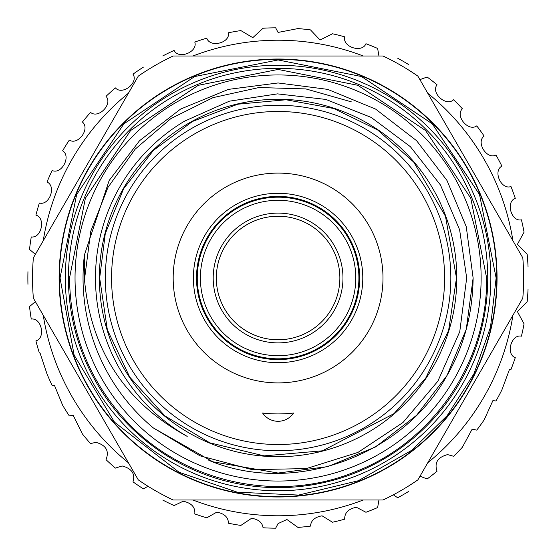 <?xml version="1.0" encoding="UTF-8"?>
<svg xmlns="http://www.w3.org/2000/svg" width="556" height="556" viewBox="0 0 556 556"><rect width="100%" height="100%" fill="white"/><g stroke="black" fill="none" stroke-linecap="round" stroke-linejoin="round"><path stroke-width="0.83" d="M497.057 278A218.974 218.974 0 0 0 278.083 59.026A218.974 218.974 0 0 0 59.11 278A218.974 218.974 0 0 0 278.083 496.974A218.974 218.974 0 0 0 497.057 278M358.898 278A80.815 80.815 0 0 1 278.083 358.815A80.815 80.815 0 0 1 197.269 278A80.815 80.815 0 0 1 278.083 197.185A80.815 80.815 0 0 1 358.898 278M200.382 278A77.708 77.708 0 0 0 278.083 355.708A77.708 77.708 0 0 0 355.791 278A77.708 77.708 0 0 0 278.083 200.292A77.708 77.708 0 0 0 200.382 278M213.198 278A64.885 64.885 0 0 1 278.083 213.115A64.885 64.885 0 0 1 342.969 278A64.885 64.885 0 0 1 278.083 342.885A64.885 64.885 0 0 1 213.198 278M339.862 278A61.779 61.779 0 0 0 278.083 216.221A61.779 61.779 0 0 0 216.312 278A61.779 61.779 0 0 0 278.083 339.779A61.779 61.779 0 0 0 339.862 278M193.384 278A84.7 84.7 0 0 1 278.083 193.3A84.7 84.7 0 0 1 362.783 278A84.7 84.7 0 0 1 278.083 362.7A84.7 84.7 0 0 1 193.384 278M359.676 278A81.593 81.593 0 0 0 278.083 196.407A81.593 81.593 0 0 0 196.497 278A81.593 81.593 0 0 0 278.083 359.593A81.593 81.593 0 0 0 359.676 278M382.987 278A104.903 104.903 0 0 1 278.083 382.903A104.903 104.903 0 0 1 173.18 278A104.903 104.903 0 0 1 278.083 173.097A104.903 104.903 0 0 1 382.987 278M278.083 111.478A166.522 166.522 0 0 0 111.561 278A166.522 166.522 0 0 0 278.083 444.522A166.522 166.522 0 0 0 444.605 278A166.522 166.522 0 0 0 278.083 111.478M278.083 450.742A172.742 172.742 0 0 1 105.348 278A172.742 172.742 0 0 1 278.083 105.258A172.742 172.742 0 0 1 450.826 278A172.742 172.742 0 0 1 278.083 450.742M192.925 500.004A237.78 237.78 0 0 0 363.249 500.004M427.766 462.759A237.78 237.78 0 0 0 512.931 315.252M512.931 240.748A237.78 237.78 0 0 0 427.766 93.241M363.249 55.996A237.78 237.78 0 0 0 192.925 55.996M378.956 500.004L377.628 507.558A250.214 250.214 0 0 1 365.945 512.278L356.368 507.267C348.376 508.879 344.491 512.854 344.713 519.179A250.214 250.214 0 0 1 332.481 522.23L322.07 515.815C314.814 517.087 310.957 520.513 310.498 526.101A250.214 250.214 0 0 1 297.96 527.422L286.924 519.512L278.083 523.571L275.651 528.2A250.214 250.214 0 0 1 263.058 527.762C262.307 522.557 258.484 519.394 251.604 518.275L240.859 525.427A250.214 250.214 0 0 1 228.446 523.238C228.314 517.288 224.436 513.591 216.798 512.139L206.783 517.838A250.214 250.214 0 0 1 194.795 513.946C195.399 507.26 191.528 503.02 183.188 501.22L174.097 505.578A250.214 250.214 0 0 1 162.769 500.052M408.611 491.469A250.214 250.214 0 0 1 397.693 497.773L393.349 494.812M528.047 289.162A250.214 250.214 0 0 1 527.171 301.734L517.4 311.631L524.065 323.842A250.214 250.214 0 0 1 521.438 336.171C511.284 333.947 505.473 354.109 515.287 357.626A250.214 250.214 0 0 1 510.978 369.469L509.505 369.379L501.894 389.867A250.214 250.214 0 0 1 495.98 400.994L492.915 400.584L484.151 419.926A250.214 250.214 0 0 1 476.742 430.122L472.141 429.176L462.39 447.226A250.214 250.214 0 0 1 453.64 456.288L447.587 454.599C437.683 457.261 434.173 462.807 437.051 471.224A250.214 250.214 0 0 1 427.119 478.987L420.44 476.374M419.912 79.64L427.119 77.013A250.214 250.214 0 0 1 437.051 84.776C430.601 92.928 446.169 106.988 453.64 99.712A250.214 250.214 0 0 1 462.39 108.774C454.877 115.954 468.333 132.043 476.742 125.878A250.214 250.214 0 0 1 484.151 136.074C475.707 142.134 486.799 159.94 495.98 155.006A250.214 250.214 0 0 1 501.894 166.133C492.692 170.963 501.199 190.138 510.978 186.531A250.214 250.214 0 0 1 515.287 198.374C505.501 201.87 511.256 222.046 521.438 219.828A250.214 250.214 0 0 1 524.065 232.158L517.4 244.362L527.171 254.266A250.214 250.214 0 0 1 528.047 266.838M397.693 58.227A250.214 250.214 0 0 1 408.611 64.531M162.769 55.947A250.214 250.214 0 0 1 174.097 50.422C178.601 59.791 198.061 51.958 194.795 42.054A250.214 250.214 0 0 1 206.783 38.162C209.939 48.066 230.302 43.02 228.446 32.762A250.214 250.214 0 0 1 240.859 30.573L252.82 37.662L263.058 28.238A250.214 250.214 0 0 1 275.651 27.8L278.083 32.429L297.96 28.578A250.214 250.214 0 0 1 310.498 29.899L320.047 40.004L332.481 33.77A250.214 250.214 0 0 1 344.713 36.821C342.142 46.892 362.081 53.404 365.945 43.722A250.214 250.214 0 0 1 377.628 48.441L378.956 55.996M147.979 486.25L143.434 488.891A250.214 250.214 0 0 1 132.988 481.843C135.358 473.754 131.737 468.465 122.125 465.963L115.398 468.103A250.214 250.214 0 0 1 106.029 459.666C109.449 450.944 106.057 445.161 95.861 442.312L90.524 443.612A250.214 250.214 0 0 1 82.42 433.958L73.142 415.242L69.298 415.895A250.214 250.214 0 0 1 62.619 405.206L54.418 385.273L52.139 385.496A250.214 250.214 0 0 1 47.017 373.979L40.039 352.984L39.379 353.004A250.214 250.214 0 0 1 35.904 340.891C45.912 338.083 41.582 317.552 31.261 319.054A250.214 250.214 0 0 1 29.51 306.571L35.389 301.644M481.128 278A203.044 203.044 0 0 1 278.083 481.044A203.044 203.044 0 0 1 75.039 278A203.044 203.044 0 0 1 278.083 74.956A203.044 203.044 0 0 1 481.128 278M99.364 278A178.719 178.719 0 0 0 278.083 456.719A178.719 178.719 0 0 0 456.81 278A178.719 178.719 0 0 0 278.083 99.281A178.719 178.719 0 0 0 99.364 278M446.996 180.478L416.625 140.717L375.606 109.087L327.706 89.377L278.083 82.962L228.467 89.377L180.561 109.087L139.542 140.717L109.178 180.478L84.408 254.961L109.178 180.478L139.542 140.717L180.561 109.087L228.467 89.377L278.083 82.962L327.706 89.377L375.606 109.087L416.625 140.717L446.996 180.478L466.248 226.66L473.128 278L466.248 226.66L446.996 180.478L416.625 140.717L375.606 109.087L327.706 89.377L278.083 82.962L228.467 89.377L180.561 109.087L139.542 140.717L109.178 180.478L84.408 254.968L109.178 180.478L139.542 140.717L180.561 109.087L228.467 89.377L278.083 82.962L327.706 89.377L375.606 109.087L416.625 140.717L446.996 180.478L466.248 226.66L473.128 278C472.649 313.931 463.94 346.437 446.996 375.522C402.815 456.17 293.123 495.91 208.847 460.34M153.386 427.974L199.993 455.823L252.313 469.681L306.398 468.569L357.946 452.431L402.961 422.532L437.871 381.187L459.756 331.682L466.679 278L459.61 229.746L440.449 184.995L410.356 146.666L371.262 117.455L325.913 99.441L277.486 93.874L229.378 101.185L184.606 121.132A182.611 182.611 0 0 0 187.219 436.397C124.586 402.092 90.294 349.293 84.352 278L84.408 254.968A195.038 195.038 0 0 0 153.386 427.974L212.788 461.786L278.083 473.038L327.706 466.623L375.606 446.913L416.625 415.283L446.996 375.522L466.248 329.34L473.128 278L466.248 329.34L446.996 375.522M33.36 257.859A245.55 245.55 0 0 0 33.36 298.141L138.284 479.87A245.55 245.55 0 0 0 173.166 500.004L383.008 500.004A245.55 245.55 0 0 0 417.883 479.87L522.807 298.141A245.55 245.55 0 0 0 522.807 257.859L417.883 76.13A245.55 245.55 0 0 0 383.008 55.996L173.166 55.996A245.55 245.55 0 0 0 138.284 76.13L33.36 257.859M59.422 278A218.661 218.661 0 0 0 278.083 496.661A218.661 218.661 0 0 0 496.751 278A218.661 218.661 0 0 0 278.083 59.339A218.661 218.661 0 0 0 59.422 278M490.844 278A212.76 212.76 0 0 1 278.083 490.76A212.76 212.76 0 0 1 65.33 278A212.76 212.76 0 0 1 278.083 65.24A212.76 212.76 0 0 1 490.844 278M351.343 101.859L305.842 88.918L258.936 87.542L212.976 97.647L170.817 118.643L135.115 149.203L107.927 187.469L90.753 231.31L84.679 278M68.437 278A209.647 209.647 0 0 0 278.083 487.647A209.647 209.647 0 0 0 487.737 278A209.647 209.647 0 0 0 278.083 68.353A209.647 209.647 0 0 0 68.437 278M27.953 284.304A250.214 250.214 0 0 1 27.953 271.696M35.389 254.349L29.51 249.429A250.214 250.214 0 0 1 31.261 236.946C41.547 238.454 45.939 217.938 35.904 215.109A250.214 250.214 0 0 1 39.379 202.996C49.352 205.922 56.559 186.218 47.017 182.02A250.214 250.214 0 0 1 52.139 170.504C61.612 174.786 71.488 156.278 62.619 150.794A250.214 250.214 0 0 1 69.298 140.105C78.083 145.665 90.44 128.707 82.42 122.042A250.214 250.214 0 0 1 90.524 112.388C98.447 119.116 113.042 104.048 106.029 96.334A250.214 250.214 0 0 1 115.398 87.897C122.306 95.66 138.861 82.768 132.988 74.156A250.214 250.214 0 0 1 143.434 67.109M128.401 93.241A237.78 237.78 0 0 0 43.243 240.748M43.243 315.252A237.78 237.78 0 0 0 128.401 462.759M293.575 413.032A18.647 18.647 0 0 1 262.599 413.032A135.914 135.914 0 0 0 293.575 413.032L290.232 413.372M267.248 413.483L262.599 413.032M99.67 278L107.357 329.791L129.743 377.121L164.903 415.909L209.807 442.833L264.086 455.864L322.452 450.805L393.954 413.664L425.646 378.282L448.609 330.459L456.497 278L445.467 216.249L413.747 162.13L377.573 129.902L333.815 108.517L286.048 99.767L237.801 104.194L192.522 121.444L153.477 150.322L123.592 188.769L105.279 233.631L99.67 278M496.126 278L490.496 327.234L473.893 373.924L447.177 415.659L411.725 450.284L358.349 480.731L298.607 495.076L237.231 492.178L179.095 472.273L114.529 422.192L74.122 355.075L60.041 278L76.645 194.551L123.912 123.814L194.649 76.554L278.09 59.958L361.532 76.554L432.262 123.821L479.529 194.558L496.126 278M69.521 278C70.181 331.536 88.286 378.323 123.828 418.362C180.005 481.795 276.506 504.16 354.86 471.919C432.985 442.145 487.73 361.581 486.646 278L470.765 198.179L425.555 130.521L357.89 85.311L278.076 69.437L198.27 85.318L130.604 130.528L85.402 198.186L69.521 278"/></g></svg>
